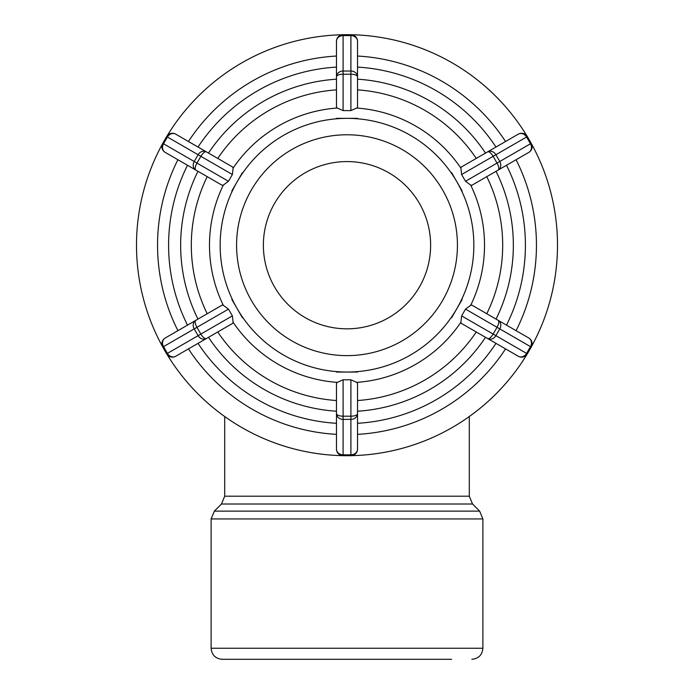 <?xml version="1.0" encoding="UTF-8"?>
<svg xmlns="http://www.w3.org/2000/svg" width="694" height="694" viewBox="0 0 694 694"><rect width="100%" height="100%" fill="white"/><g stroke="black" fill="none" stroke-linecap="round" stroke-linejoin="round"><path stroke-width="1.04" d="M347 328.826A83.627 83.627 0 0 1 274.581 203.385A83.627 83.627 0 0 1 419.419 203.385A83.627 83.627 0 0 1 347 328.826M175.703 356.256A6.628 5.734 -120 0 1 167.419 353.385L166.647 353.827A6.628 6.628 0 0 0 175.703 356.256L206.387 338.533A6.628 2.559 -120 0 1 200.861 334.074L198.111 335.662A6.628 5.734 60 0 0 206.387 338.533L232.663 323.369L233.097 322.25A137.516 137.516 0 0 0 337.223 382.368L343.096 379.809L350.904 379.809L356.777 382.368L357.523 383.305L357.523 413.641A6.628 2.559 180 0 1 350.904 416.192L350.904 419.376A6.628 5.734 0 0 0 357.523 413.641L357.523 449.079A6.628 6.628 0 0 1 351.737 455.646A210.499 210.499 0 0 0 526.885 354.53M175.703 134.15A6.628 6.628 0 0 0 166.647 136.571L167.419 137.013A6.628 5.734 -60 0 1 175.703 134.15L206.387 151.865A6.628 5.734 120 0 0 198.111 154.736L200.861 156.323A6.628 2.559 -60 0 1 206.387 151.865L232.663 167.037L233.097 168.148L232.377 174.515L228.473 181.273L223.321 185.09A137.516 137.516 0 0 0 223.321 305.317L222.132 305.134L195.864 320.307A6.628 5.734 60 0 0 194.207 328.913L196.966 327.316A6.628 2.559 -120 0 1 195.864 320.307L165.181 338.021A6.628 5.734 -120 0 0 163.524 346.627L194.207 328.913L198.111 335.662L167.419 353.385L163.524 346.627L162.752 347.078L166.647 353.827M223.321 305.317L228.473 309.125L232.377 315.883L233.097 322.25M162.379 144.083A210.499 210.499 0 0 0 162.379 346.323A6.628 6.628 0 0 1 165.181 338.021M195.864 320.307L197.964 319.093A166.352 166.352 0 0 1 197.964 171.305M165.181 152.376A6.628 5.734 -60 0 1 163.524 143.771L162.752 143.328A6.628 6.628 0 0 0 165.181 152.376L195.864 170.099A6.628 2.559 -60 0 1 196.966 163.081L194.207 161.494A6.628 5.734 120 0 0 195.864 170.099L222.132 185.263L223.321 185.09M166.647 136.571L162.752 143.328M206.387 151.865L208.486 153.079A166.352 166.352 0 0 1 336.477 79.185M350.904 34.7L350.904 35.585A6.628 5.734 0 0 1 357.523 41.328A6.628 6.628 0 0 0 350.904 34.7L343.096 34.7A6.628 6.628 0 0 0 336.477 41.328L336.477 76.765A6.628 2.559 0 0 1 343.096 74.206L343.096 71.022A6.628 5.734 180 0 0 336.477 76.765L336.477 107.093L337.223 108.038A137.516 137.516 0 0 0 233.097 168.148M527.353 136.571A6.628 6.628 0 0 0 518.297 134.15A6.628 5.734 60 0 1 526.581 137.013L527.353 136.571L531.248 143.328L530.476 143.771A6.628 5.734 60 0 1 528.819 152.376L498.136 170.099A6.628 5.734 -120 0 0 499.793 161.494L497.034 163.081A6.628 2.559 60 0 1 498.136 170.099L471.868 185.263L470.679 185.09L465.527 181.273L461.623 174.515L460.903 168.148A137.516 137.516 0 0 0 356.777 108.038L357.523 107.093L357.523 76.765A6.628 5.734 180 0 0 350.904 71.022L350.904 74.206A6.628 2.559 0 0 1 357.523 76.765L357.523 41.328A6.628 6.628 0 0 0 351.737 34.752A210.499 210.499 0 0 1 526.885 135.877M356.777 108.038L350.904 110.589L343.096 110.589L337.223 108.038M167.115 135.877A210.499 210.499 0 0 1 342.263 34.752A6.628 6.628 0 0 0 336.477 41.328A6.628 5.734 0 0 1 343.096 35.585L343.096 34.7M357.523 76.765L357.523 89.873A155.682 155.682 0 0 1 476.258 158.423M518.297 134.15L487.613 151.865A6.628 2.559 60 0 1 493.139 156.323L495.889 154.736A6.628 5.734 -120 0 0 487.613 151.865L461.337 167.037L460.903 168.148M531.621 346.323A210.499 210.499 0 0 0 531.621 144.083A6.628 6.628 0 0 1 528.819 152.376M528.819 338.021A6.628 5.734 120 0 1 530.476 346.627L531.248 347.078A6.628 6.628 0 0 0 528.819 338.021L498.136 320.307A6.628 2.559 120 0 1 497.034 327.316L499.793 328.913A6.628 5.734 -60 0 0 498.136 320.307L471.868 305.134L470.679 305.317A137.516 137.516 0 0 0 470.679 185.09M356.777 382.368A137.516 137.516 0 0 0 460.903 322.25L461.337 323.369L487.613 338.533A6.628 5.734 -60 0 0 495.889 335.662L493.139 334.074A6.628 2.559 120 0 1 487.613 338.533L518.297 356.256A6.628 6.628 0 0 0 527.353 353.827L526.581 353.385A6.628 5.734 120 0 1 518.297 356.256M460.903 322.25L461.623 315.883L465.527 309.125L470.679 305.317M527.353 353.827L531.248 347.078M231.883 299.513L242.414 317.739M242.414 172.659L231.865 190.885M357.523 118.353L336.477 118.353M462.117 190.893L451.612 172.65M451.612 317.748L462.135 299.522M352.76 372.045L336.477 372.071L352.76 372.045M208.486 337.327A166.352 166.352 0 0 0 336.477 411.212L336.477 413.641A6.628 5.734 -0 0 0 343.096 419.376L343.096 416.192A6.628 2.559 180 0 1 336.477 413.641L336.477 383.305L337.223 382.368M188.447 348.891A189.453 189.453 0 0 0 336.477 434.357M495.976 343.365A178.41 178.41 0 0 1 357.523 423.297L357.523 434.357A189.453 189.453 0 0 0 505.553 348.891M516.076 330.665A189.453 189.453 0 0 0 516.076 159.733M505.553 141.507A189.453 189.453 0 0 0 357.523 56.041M336.477 56.041A189.453 189.453 0 0 0 188.447 141.507M167.115 354.53A210.499 210.499 0 0 0 342.263 455.646A6.628 6.628 0 0 1 336.477 449.079A6.628 6.628 0 0 0 343.096 455.698L350.904 455.698A6.628 6.628 0 0 0 357.523 449.079A6.628 5.734 180 0 1 350.904 454.813L350.904 455.698M357.523 434.357L357.523 449.079M343.096 455.698L343.096 454.813A6.628 5.734 180 0 1 336.477 449.079L336.477 413.641M336.477 372.045L357.523 372.045M347 355.623A110.424 110.424 0 0 0 442.633 189.991A110.424 110.424 0 0 0 251.367 189.991A110.424 110.424 0 0 0 347 355.623M177.924 159.733A189.453 189.453 0 0 0 177.924 330.665M469.3 416.53L469.3 496.201L224.7 496.201L221.464 504.009L472.536 504.009L479.649 511.131L214.351 511.131L211.115 518.939L482.885 518.939L482.885 648.257L211.115 648.257C211.765 654.963 215.444 658.641 222.158 659.3L451.525 659.3M232.377 315.883L200.861 334.074L196.966 327.316L228.473 309.125M228.473 181.273L196.966 163.081L200.861 156.323L232.377 174.515M198.111 154.736L194.207 161.494L163.524 143.771L167.419 137.013L198.111 154.736M343.096 110.589L343.096 74.206L350.904 74.206L350.904 110.589M350.904 71.022L343.096 71.022L343.096 35.585L350.904 35.585L350.904 71.022M461.623 174.515L493.139 156.323L497.034 163.081L465.527 181.273M499.793 161.494L495.889 154.736L526.581 137.013L530.476 143.771L499.793 161.494M465.527 309.125L497.034 327.316L493.139 334.074L461.623 315.883M495.889 335.662L499.793 328.913L530.476 346.627L526.581 353.385L495.889 335.662M232.282 299.322A126.846 126.846 0 0 1 347 118.353A126.846 126.846 0 0 1 456.852 308.622A126.846 126.846 0 0 1 232.282 299.322M336.477 400.525A155.682 155.682 0 0 1 217.743 331.975M476.258 331.975A155.682 155.682 0 0 1 357.523 400.525M486.78 176.649A155.682 155.682 0 0 1 486.78 313.749M217.743 158.423A155.682 155.682 0 0 1 336.477 89.873M357.523 411.212A166.352 166.352 0 0 0 485.514 337.327M496.036 319.093A166.352 166.352 0 0 0 496.036 171.305M485.514 153.079A166.352 166.352 0 0 0 357.523 79.185M336.477 423.297A178.41 178.41 0 0 1 198.024 343.365M506.499 165.267A178.41 178.41 0 0 1 506.499 325.13M357.523 67.101A178.41 178.41 0 0 1 495.976 147.041M198.024 147.041A178.41 178.41 0 0 1 336.477 67.101M350.904 379.809L350.904 416.192L343.096 416.192L343.096 379.809M343.096 419.376L350.904 419.376L350.904 454.813L343.096 454.813L343.096 419.376M207.22 313.749A155.682 155.682 0 0 1 207.22 176.649M187.501 325.13A178.41 178.41 0 0 1 187.501 165.267M482.885 648.257C482.235 654.963 478.556 658.641 471.842 659.3M211.115 518.939L211.115 648.257M469.3 496.201L472.536 504.009M221.464 504.009L214.351 511.131M224.7 416.53L224.7 496.201M479.649 511.131L482.885 518.939"/></g></svg>
